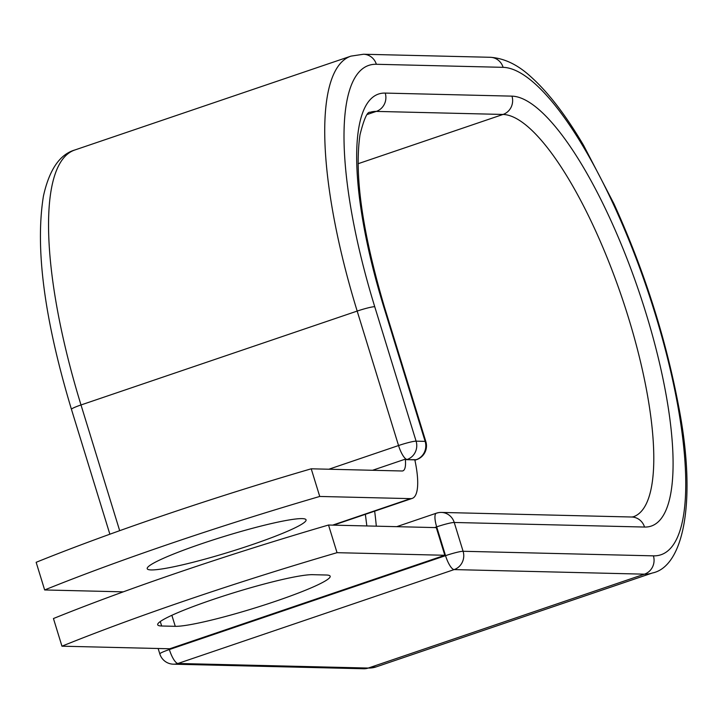 <?xml version="1.0" encoding="UTF-8"?>
<svg xmlns="http://www.w3.org/2000/svg" width="723" height="723" viewBox="0 0 723 723"><rect width="100%" height="100%" fill="white"/><g stroke="black" fill="none" stroke-linecap="round" stroke-linejoin="round"><path stroke-width="1.08" d="M212.282 599.738A83.1 8.215 162.9 0 0 157.695 624.771A83.1 8.215 162.9 0 0 161.645 626.001L175.264 626.326A83.1 8.215 162.9 0 0 264.519 604.934A83.1 8.215 162.9 0 0 330.167 576.231A83.1 8.215 162.9 0 0 326.227 575.011L312.607 574.677A83.1 8.215 162.9 0 0 212.282 599.738M201.798 543.678A83.1 8.215 -17.1 0 1 306.064 519.837A83.1 8.215 -17.1 0 1 251.477 544.871A83.1 8.215 -17.1 0 1 147.212 568.712A83.1 8.215 -17.1 0 1 201.798 543.678M123.272 591.848L44.654 589.959A363.416 35.915 162.9 0 1 319.738 496.457L410.565 498.635A56.692 15.996 71.2 0 0 412.227 498.391A56.692 15.996 71.2 0 0 414.821 459.855L406.588 459.656A14.532 4.103 -108.8 0 1 405.305 459.15L372.553 470.275M44.654 589.959L36.15 562.304A363.416 35.915 -17.1 0 1 311.224 468.802L402.06 470.989A27.619 7.799 71.2 0 0 402.865 470.863A27.619 7.799 71.2 0 0 405.305 459.15M319.738 496.457L311.224 468.802M414.866 460.072L415.463 459.873L414.821 459.855M328.522 525.025L436.303 527.618L444.817 555.273L169.733 648.775L61.952 646.19L53.448 618.536A363.416 35.915 -17.1 0 1 328.522 525.025L337.035 552.679A363.416 35.915 -17.1 0 0 61.952 646.19M444.817 555.273L337.035 552.679M160.28 621.545L161.645 626.001M332.643 525.124L410.565 498.635M414.875 460.135L416.195 459.692L406.588 459.656M436.773 513.131A14.532 13.873 91.4 0 1 441.373 512.426A14.532 13.873 91.4 0 1 454.234 522.476L463.091 551.278A14.532 13.873 91.4 0 1 454.143 569.588L644.455 574.17L368.269 668.052A271.351 76.584 71.2 0 0 376.204 666.877L652.39 572.996A271.351 76.584 71.2 0 1 644.455 574.17A14.532 13.873 91.4 0 0 653.402 555.851A256.819 72.481 71.2 0 0 655.029 313.439A256.819 72.481 71.2 0 0 503.109 67.338L376.358 64.284A256.819 72.481 71.2 0 0 374.731 306.697A14.532 1.437 162.9 0 0 357.18 311.08L398.545 445.54A14.532 1.437 -17.1 0 1 416.096 441.157L425.142 441.373A14.532 1.437 -17.1 0 1 425.838 441.59L384.473 307.13A14.532 1.437 162.9 0 0 383.777 306.914L425.142 441.373A14.532 13.873 -88.6 0 1 416.195 459.692A14.532 4.103 -108.8 0 0 416.62 459.629A14.532 14.532 0 0 0 425.838 441.59M374.731 306.697L416.096 441.157A14.532 13.873 -88.6 0 1 407.139 459.476A14.532 4.103 -108.8 0 1 398.545 445.54L328.866 469.227M376.358 64.284A14.532 13.873 -88.6 0 0 363.506 54.243L350.971 56.123A271.351 76.584 71.2 0 0 357.18 311.08L81.003 404.961L119.684 530.691M71.45 409.345C44.329 319.34 34.993 248.233 43.443 196.023C49.281 169.76 59.738 154.415 74.794 150.004A271.351 76.584 71.2 0 0 81.003 404.961A14.532 1.437 162.9 0 0 71.45 409.345L109.869 534.216M367.383 114.424L376.267 111.405A211.993 59.828 71.2 0 0 370.068 112.318C367.374 111.405 364.021 118.852 360.027 134.65C354.143 174.514 362.295 232.002 384.473 307.13M358.093 163.723L503.027 114.451L376.267 111.405A14.532 13.873 -88.6 0 0 385.223 93.086A226.534 63.931 71.2 0 0 383.777 306.914M503.109 67.338A14.532 13.873 -88.6 0 0 490.257 57.289L363.506 54.243M511.974 96.141A226.534 63.931 71.2 0 1 645.982 313.222A226.534 63.931 71.2 0 1 644.536 527.049A14.532 13.873 91.4 0 0 631.685 517.008L633.285 516.8A211.993 59.828 71.2 0 0 625.142 307.203A211.993 59.828 71.2 0 0 503.027 114.451A14.532 13.873 -88.6 0 0 511.974 96.141L385.223 93.086M169.128 648.766L169.363 649.543L445.54 555.662A14.532 4.103 -108.8 0 0 454.143 569.588L177.966 663.47L368.269 668.052A14.532 13.873 91.4 0 1 363.669 668.757L376.204 666.877M376.303 526.181A211.993 59.828 71.2 0 0 374.659 511.161M644.536 527.049L454.234 522.476A14.532 1.437 162.9 0 0 436.683 526.859L434.559 527.582M653.402 555.851L463.091 551.278A14.532 1.437 162.9 0 0 445.54 555.662L436.683 526.859A14.532 4.103 -108.8 0 1 436.349 513.194A14.532 14.532 0 0 1 441.373 512.426L631.685 517.008M158.147 648.504L159.819 653.917A14.532 1.437 162.9 0 1 169.363 649.543A14.532 4.103 -108.8 0 0 177.966 663.47A14.532 13.873 91.4 0 1 173.357 664.184L363.669 668.757M171.866 615.3L175.264 626.326M333.52 525.151L412.227 498.391M74.794 150.004L350.971 56.123M652.39 572.996C683.262 566.751 697.541 501.979 678.255 404.32C665.277 336.412 643.832 269.534 613.908 203.696L583.551 145.278C565.793 115.165 548.251 92.345 530.917 76.819C517.84 64.736 504.283 58.22 490.257 57.289M366.85 525.946L365.359 514.324M414.894 460.217L416.62 459.629M396.719 526.669L436.349 513.194M159.819 653.917A14.532 14.532 0 0 0 173.357 664.184"/></g></svg>
